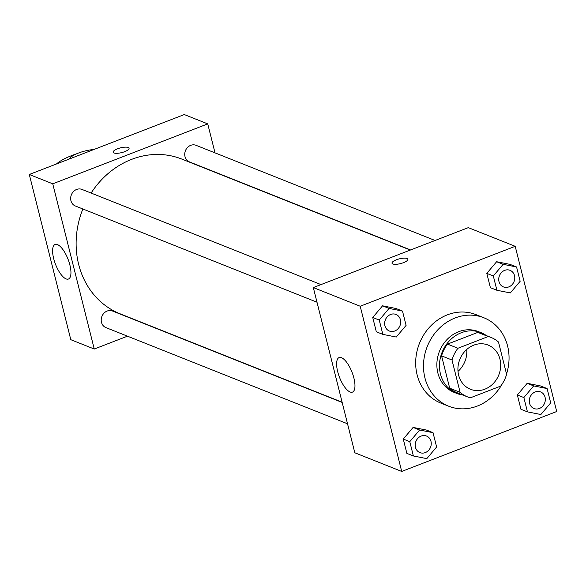 <?xml version="1.0" encoding="UTF-8"?>
<svg xmlns="http://www.w3.org/2000/svg" width="586" height="586" viewBox="0 0 586 586"><rect width="100%" height="100%" fill="white"/><g stroke="black" fill="none" stroke-linecap="round" stroke-linejoin="round"><path stroke-width="0.88" d="M466.727 349.483A23.799 20.986 -68.3 0 1 458.003 371.385M473.774 345.154A23.799 20.986 -68.3 0 1 488.109 345.066A23.799 20.986 -68.3 0 1 498.803 374.937A23.799 20.986 -68.3 0 1 470.499 389.287A23.799 20.986 -68.3 0 1 457.981 367.297A23.799 20.986 -68.3 0 1 473.774 345.154M451.996 360.009L460.113 392.327A31.959 28.187 -68.3 0 0 467.482 396.868A31.959 28.187 -68.3 0 0 470.368 397.821L500.686 386.101A31.959 28.187 -68.3 0 0 506.612 374.344L498.496 342.034A31.959 28.187 -68.3 0 0 491.127 337.485A31.959 28.187 -68.3 0 0 488.233 336.532L457.922 348.26A31.959 28.187 -68.3 0 0 451.996 360.009L441.573 355.863L449.689 388.174L460.113 392.327M488.233 336.532L477.817 332.387L447.499 344.107L457.922 348.26M477.817 332.387A31.959 28.187 -68.3 0 1 480.703 333.339L491.127 337.485M467.482 396.868L457.058 392.723A31.959 28.187 -68.3 0 1 449.689 388.174M441.573 355.863A31.959 28.187 -68.3 0 1 447.499 344.107M486.453 335.624A32.721 28.853 111.7 0 0 480.981 332.628A32.721 28.853 111.7 0 0 442.071 352.354A32.721 28.853 111.7 0 0 456.78 393.426A32.721 28.853 111.7 0 0 462.808 395.008M456.78 393.426L454.172 392.393A32.721 28.853 -68.3 0 1 436.958 362.155A32.721 28.853 -68.3 0 1 458.67 331.705A32.721 28.853 -68.3 0 1 478.381 331.588L480.981 332.628M502.209 383.94A47.591 41.972 -68.3 0 1 448.671 406.208A47.591 41.972 -68.3 0 1 423.634 362.229A47.591 41.972 -68.3 0 1 455.212 317.934A47.591 41.972 -68.3 0 1 483.882 317.773A47.591 41.972 -68.3 0 1 506.524 374.015M448.671 406.208L440.855 403.095A47.591 41.972 -68.3 0 1 415.811 359.123A47.591 41.972 -68.3 0 1 447.396 314.821A47.591 41.972 -68.3 0 1 476.066 314.66L483.882 317.773M547.104 388.562L540.592 385.969L527.173 383.31L517.343 394.964L520.939 409.27L527.451 411.863L540.871 414.522L550.701 402.875L547.104 388.562L533.685 385.903L523.855 397.557L527.451 411.863M433.032 432.673L426.52 430.08L413.101 427.421L403.271 439.068L406.867 453.374L413.379 455.967L426.806 458.626L436.629 446.979L433.032 432.673L419.613 430.014L409.79 441.661L413.379 455.967M401.71 471.444L556.7 411.519L515.204 246.31L360.214 306.244L401.71 471.444L354.816 452.773L313.312 287.565L360.214 306.244M516.566 266.974L510.047 264.381L496.628 261.722L486.805 273.369L490.394 287.675L496.906 290.268L510.333 292.927L520.156 281.28L516.566 266.974L503.14 264.315L493.317 275.962L496.906 290.268M402.494 311.085L395.982 308.485L382.555 305.826L372.733 317.48L376.329 331.786L382.841 334.379L396.261 337.038L406.091 325.391L402.494 311.085L389.075 308.426L379.245 320.073L382.841 334.379M313.312 287.565L468.302 227.639L515.204 246.31M341.484 357.694A18.525 6.761 68.9 0 1 353.094 375.238A18.525 6.761 68.9 0 1 352.472 392.115A18.525 6.761 68.9 0 1 339.484 377.274A18.525 6.761 68.9 0 1 339.111 357.563A18.525 6.761 68.9 0 1 341.484 357.694M391.997 263.224A8.182 2.439 165.9 0 1 396.348 259.81A8.182 2.439 165.9 0 1 407.863 259.239A8.182 2.439 165.9 0 1 400.524 263.597A8.182 2.439 165.9 0 1 391.997 263.224A8.182 2.439 165.9 0 1 396.348 259.803A8.182 2.439 165.9 0 1 407.863 259.239M91.116 193.058A83.285 73.455 -68.3 0 1 131.63 159.363A83.285 73.455 -68.3 0 1 181.799 159.077L410.31 250.061M342.107 402.201L120.181 313.84A83.285 73.455 -68.3 0 1 82.868 208.99M321.003 284.591L81.989 189.425A8.922 7.867 111.7 0 0 71.375 194.808A8.922 7.867 111.7 0 0 75.389 206.008L316.989 302.208M410.596 249.951L189.454 161.897A8.922 7.867 -68.3 0 1 184.758 153.657A8.922 7.867 -68.3 0 1 190.684 145.35A8.922 7.867 -68.3 0 1 196.061 145.321L435.076 240.487M347.535 423.795L105.927 327.603A8.922 7.867 -68.3 0 1 101.231 319.355A8.922 7.867 -68.3 0 1 107.15 311.049A8.922 7.867 -68.3 0 1 112.527 311.02L342.173 402.45M29.3 174.482L184.29 114.556L207.737 123.888L215.018 152.865L207.737 123.888L52.747 183.821L94.251 349.029L127.477 336.181L94.251 349.029L70.796 339.69L29.3 174.482L52.747 183.821L94.251 349.029M389.39 331.031L389.368 331.024A8.922 7.867 -68.3 0 1 389.368 331.024A8.922 7.867 -68.3 0 1 384.672 322.776A8.922 7.867 -68.3 0 1 390.591 314.47A8.922 7.867 -68.3 0 1 395.968 314.44A8.922 7.867 -68.3 0 1 395.975 314.448A8.922 7.867 -68.3 0 1 399.996 325.648A8.922 7.867 -68.3 0 1 389.39 331.031A8.922 7.867 -68.3 0 1 384.694 322.783A8.922 7.867 -68.3 0 1 390.613 314.477A8.922 7.867 -68.3 0 1 395.99 314.448L395.968 314.44M395.982 308.485L382.555 305.826L389.075 308.426M382.555 305.826L372.733 317.48L379.245 320.073M372.733 317.48L376.329 331.786M419.928 452.619A8.922 7.867 -68.3 0 1 415.232 444.378A8.922 7.867 -68.3 0 1 421.151 436.072A8.922 7.867 -68.3 0 1 426.527 436.043A8.922 7.867 -68.3 0 1 430.542 447.243A8.922 7.867 -68.3 0 1 419.928 452.619L419.906 452.612A8.922 7.867 -68.3 0 1 419.906 452.612A8.922 7.867 -68.3 0 1 415.21 444.364A8.922 7.867 -68.3 0 1 421.136 436.065A8.922 7.867 -68.3 0 1 426.513 436.028A8.922 7.867 -68.3 0 1 426.52 436.035M426.52 430.08L413.101 427.421L419.613 430.014M413.101 427.421L403.271 439.068L409.79 441.661M403.271 439.068L406.867 453.374M504.663 270.358A8.922 7.867 -68.3 0 1 510.04 270.329A8.922 7.867 -68.3 0 1 510.047 270.336L510.062 270.336A8.922 7.867 -68.3 0 1 514.068 281.544A8.922 7.867 -68.3 0 1 503.455 286.92A8.922 7.867 -68.3 0 1 503.433 286.913A8.922 7.867 -68.3 0 1 498.745 278.665A8.922 7.867 -68.3 0 1 504.663 270.358M510.047 264.381L496.628 261.722L503.14 264.315M496.628 261.722L486.805 273.369L493.317 275.962M486.805 273.369L490.394 287.675M503.433 286.913L503.455 286.92A8.922 7.867 -68.3 0 1 498.759 278.672A8.922 7.867 -68.3 0 1 504.685 270.373A8.922 7.867 -68.3 0 1 510.062 270.336M535.201 391.953A8.922 7.867 -68.3 0 1 540.578 391.924A8.922 7.867 -68.3 0 1 540.592 391.924A8.922 7.867 -68.3 0 1 544.614 403.131A8.922 7.867 -68.3 0 1 534 408.515A8.922 7.867 -68.3 0 1 533.978 408.501A8.922 7.867 -68.3 0 1 529.283 400.26A8.922 7.867 -68.3 0 1 535.201 391.953M540.592 385.969L527.173 383.31L533.685 385.903M527.173 383.31L517.343 394.964L523.855 397.557M517.343 394.964L520.939 409.27M533.978 408.501L534 408.515A8.922 7.867 -68.3 0 1 529.305 400.267A8.922 7.867 -68.3 0 1 535.223 391.961A8.922 7.867 -68.3 0 1 540.6 391.931L540.6 391.931M128.231 147.482A8.182 2.439 -14.1 0 0 119.002 148.295A8.182 2.439 -14.1 0 0 113.193 152.221A8.182 2.439 165.9 0 1 118.995 148.287A8.182 2.439 165.9 0 1 128.224 147.482A8.182 2.439 165.9 0 1 129.059 148.229A8.182 2.439 -14.1 0 0 128.231 147.482M129.059 148.229A8.182 2.439 165.9 0 1 121.72 152.594A8.182 2.439 165.9 0 1 113.193 152.221M207.737 123.888L52.747 183.821M66.079 278.899A18.525 6.761 68.9 0 1 54.469 261.356A18.525 6.761 68.9 0 1 55.091 244.479A18.525 6.761 68.9 0 1 68.079 259.32A18.525 6.761 68.9 0 1 68.452 279.031A18.525 6.761 68.9 0 1 66.079 278.899M56.432 163.992A35.695 10.658 165.9 0 1 76.744 153.759M93.526 149.547A35.695 10.658 165.9 0 1 94.009 149.459M69.207 159.055A17.851 5.325 165.9 0 1 78.451 153.063A17.851 5.325 165.9 0 1 93.863 149.518"/></g></svg>

